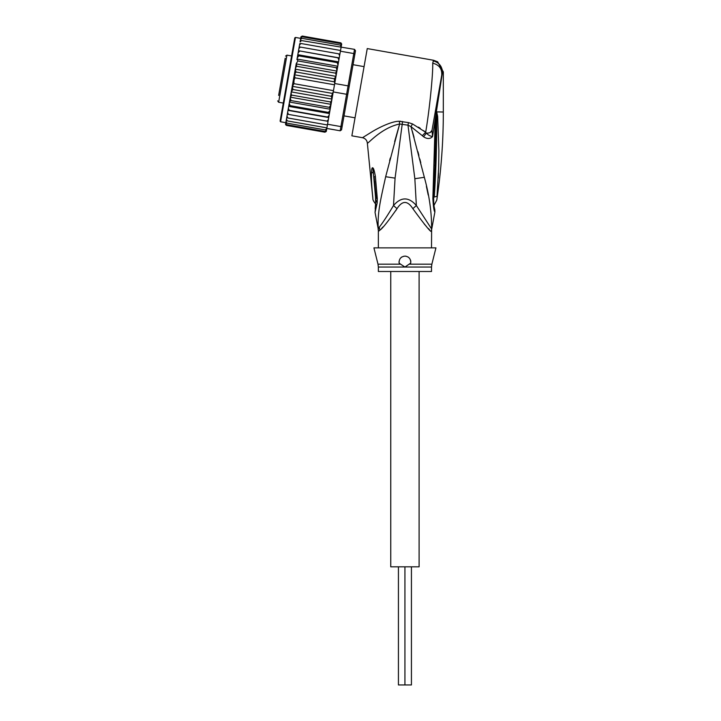 <?xml version="1.0" encoding="UTF-8"?>
<svg xmlns="http://www.w3.org/2000/svg" width="721" height="721" viewBox="0 0 721 721"><rect width="100%" height="100%" fill="white"/><g stroke="black" fill="none" stroke-linecap="round" stroke-linejoin="round"><path stroke-width="1.08" d="M419.108 271.493L419.108 566.823L404.932 566.823L404.932 684.95L398.434 684.95L398.434 566.823M411.43 566.823L411.43 684.95L404.932 684.95L404.932 566.823L390.755 566.823L390.755 271.493M285.192 58.248L278.639 95.424M291.599 55.959L286.94 55.138L285.57 56.094M286.94 55.138L278.63 102.247L283.29 103.067M355.047 117.82L344.007 115.874M364.069 66.638L353.029 64.692M280.848 82.888L283.686 66.774M279.91 88.232L279.559 90.206M283.119 69.991L283.344 68.747M285.038 59.149L285.128 58.626M280.108 87.097L280.19 86.628M300.693 38.366L295.457 37.447L294.772 37.925L280.108 121.101L293.591 44.612M337.77 66.215L337.987 64.998L337.662 66.828L337.77 66.215L297.052 59.041L297.917 60.934L336.301 67.702L336.977 70.703L335.175 80.923L336.905 71.082L296.196 63.899L289.247 103.265L290.031 105.627L328.425 112.395L329.966 110.439L329.506 113.062L328.425 112.395M296.142 64.169L296.962 66.35C296.421 66.197 295.871 67.143 295.295 69.18L295.961 72.01L294.501 74.795L294.934 77.814L293.997 80.455L293.907 83.672L292.456 86.358L292.879 89.485L291.293 91.909C291.131 94.027 291.329 95.1 291.879 95.136L290.374 96.911M328.055 121.299L328.722 117.541L288.003 110.358L287.616 112.53L288.481 114.414L328.055 121.299L327.532 124.237L340.916 126.599L340.177 130.798L341.547 129.834L347.837 94.118L346.612 94.28L347.351 90.08L348.099 85.88L349.198 86.439L354.813 54.571L353.795 53.561L354.534 49.361L355.489 50.731L354.813 54.571M335.175 80.923L334.715 83.519L348.099 85.88L353.795 53.561L340.411 51.2L339.23 57.896L339.897 54.138L338.753 53.841L339.618 55.724M334.715 83.519L331.092 104.085L330.272 101.913C330.813 102.058 331.363 101.111 331.939 99.074L291.293 91.909M347.837 94.118L349.198 86.439M333.237 91.918L346.612 94.28L340.916 126.599L342.223 125.995M327.532 124.237L326.793 128.437L340.177 130.798M301.504 40.574L300.062 41.962L300.251 40.899L301.504 40.574L354.534 49.361M341.06 47.55L340.411 51.2M339.203 58.059L338.446 62.367L339.23 57.896L298.512 50.722L339.203 58.059M326.874 121.191L328.334 119.713M326.766 128.626L326.622 129.401L325.333 129.924L326.793 128.437M326.234 131.51L324.928 132.204L326.289 131.312L326.478 130.258L325.063 131.438L326.478 130.258L326.793 128.455M326.289 131.312L326.604 129.528M285.886 122.345L285.597 123.976L286.543 125.436L324.928 132.204L326.316 131.159M341.348 45.91L341.682 43.918M341.664 44.125L340.691 42.818L341.664 44.125M340.979 42.909L341.637 44.278M341.475 45.18L340.555 43.584L341.475 45.18L341.159 46.982L341.321 46.036L340.294 45.099L341.186 46.811M330.29 108.61L329.317 107.321L330.975 104.734L329.966 110.439M328.749 117.379L327.604 117.045L329.082 115.45L328.722 117.541M338.87 59.978L338.023 57.977M337.987 64.998L338.446 62.367L337.203 62.628L337.987 64.998M336.905 71.082L337.662 66.828L336.301 67.702M334.535 82.69L334.355 78.778L335.941 76.345C336.103 74.236 335.905 73.154 335.355 73.118L336.86 71.343M294.934 77.814L334.49 84.79M293.907 83.672L333.462 90.648M292.879 89.485L331.272 96.254L332.732 93.46L292.456 86.358M332.732 93.46L332.778 92.63M331.939 99.074L331.272 96.254M335.941 76.345L295.295 69.18M296.962 66.35L335.355 73.118M295.961 72.01L334.355 78.778M334.778 81.897L294.501 74.795M291.879 95.136L330.272 101.913M329.082 115.45L329.506 113.062M330.975 104.734L331.092 104.085M287.616 112.53L287.337 114.116L288.481 114.414M325.333 129.924L286.94 123.156L286.048 121.443L287.355 113.999L286.751 117.469L287.859 117.983L286.985 116.126M287.859 117.983L327.406 124.958M286.823 117.063L286.453 119.118L287.337 120.912L326.892 127.887M286.453 119.118L286.264 120.182L287.337 120.912M286.048 121.443L285.913 122.219L286.94 123.156M286.075 121.272L285.759 123.075L286.679 124.67L325.063 131.438M285.759 123.075L286.679 124.67M285.57 124.129L286.543 125.436L285.624 124.706M300.999 36.744L302.306 36.05L300.945 36.942L300.63 38.727M300.945 36.942L302.306 36.05L340.691 42.818M300.756 38.006L302.171 36.816L300.756 38.006L300.441 39.799M302.171 36.816L340.555 43.584M300.468 39.628L300.612 38.853L301.901 38.33L300.468 39.628L300.062 41.962M301.901 38.33L340.294 45.099M299.53 44.945L299.774 43.611L300.99 43.503L299.53 44.945L299.161 47.081L299.702 44.017M300.99 43.503L340.546 50.479M298.9 48.541L299.179 46.955L300.36 47.072L298.9 48.541L298.512 50.722L299.161 47.081M300.36 47.072L338.753 53.841M329.317 107.321L290.933 100.552L290.257 97.551M331.038 104.356L290.329 97.182M290.933 100.552L289.572 101.427M330.182 109.222L289.463 102.04M289.247 103.265L288.364 108.276L289.211 110.277L327.604 117.045M290.031 105.627L288.788 105.888M329.416 113.558L288.706 106.375M288.364 108.276L287.355 113.999M289.211 110.277L288.03 110.196M298.512 50.722L298.152 52.804L299.63 51.209M338.528 61.88L297.818 54.697L298.152 52.804L296.944 59.645M297.818 54.697L298.809 55.859L337.203 62.628M297.728 55.193L297.268 57.815L298.809 55.859M297.052 59.041L297.268 57.815M297.917 60.934L296.259 63.52M287.445 79.508L281.181 114.99M378.354 267.04L378.002 264.174L400.588 264.174L399.119 263.075C398.956 258.947 400.894 256.631 404.932 256.135C408.915 256.541 410.853 258.857 410.745 263.075L404.932 267.04L378.354 267.04L378.354 271.493L431.509 271.493L431.509 267.04L404.932 267.04L400.452 264.093M376.119 197.536L375.533 197.058L372.919 167.912C373.667 168.39 374.496 171.247 375.38 176.501L374.091 176.798L376.128 197.356M376.11 197.446L375.542 197.13C375.605 205.818 375.623 205.809 375.596 197.103M372.685 196.022L372.685 196.022C372.973 199.717 372.964 199.717 372.658 196.04C372.973 199.717 372.964 199.717 372.658 196.04C371.82 187.172 371.243 180.475 371.486 172.049L373.172 173.094L372.919 167.912M406.32 256.306A5.903 5.903 0 0 0 404.932 256.135L403.535 256.306M407.689 256.82A5.903 5.903 0 0 1 408.87 257.64M410.501 260.074A5.903 5.903 0 0 1 410.817 261.543M399.028 262.237A5.903 5.903 0 0 1 399.037 261.624M400.948 257.676A5.903 5.903 0 0 1 402.147 256.829M401.985 265.085L404.932 267.04M436.547 112.332L436.674 116.622L436.728 112.016L437.638 116.315L436.674 116.622C436.845 143.722 436.043 170.516 434.276 197.004C434.421 206.125 434.421 206.125 434.276 197.004L436.998 196.274L436.935 196.923M436.998 196.274C436.692 201.258 436.692 201.258 436.998 196.274L438.629 168.399L438.873 150.671L437.638 116.315M438.747 163.433L438.647 167.885M438.476 173.166L438.278 177.979M436.538 111.863L436.34 114.044L436.412 111.89L443.325 112.016C443.325 141.532 441.144 170.895 436.791 200.087L433.826 205.656M375.181 208.748L376.011 197.797A8.859 1.514 176.1 0 0 377.299 198.482L377.29 198.392A8.859 1.514 176.1 0 1 376.001 197.707L376.011 197.797A8.859 1.514 176.1 0 1 376.011 197.752M377.29 198.392L375.38 176.501M371.486 172.049C371.639 169.165 372 167.741 372.559 167.75M432.618 126.887L432.014 130.285C431.446 132.258 429.563 133.205 426.345 133.142L423.587 136.783C427.138 139.126 430.131 139.063 432.555 136.584L442.505 72.046L443.325 71.902L437.62 61.79L433.564 60.267L432.699 63.178C433.222 72.758 429.41 110.935 425.669 132.249L412.457 123.904L408.474 122.615L399.326 121.281C392.476 121.002 379.075 127.383 371.685 131.997L362.483 137.702C365.367 138.423 366.989 140.262 367.359 143.209L372.883 198.78C372.73 199.672 373.595 201.366 375.488 203.854L375.83 204.313M377.299 198.482L377.182 202.916L376.245 200.618M377.182 202.916L375.046 212.38L375.839 204.34M409.276 264.174L431.861 264.174L435.944 247.871L373.92 247.871L378.002 264.174M379.616 230.423L378.471 231.324A11.815 11.761 90 0 0 378.246 229.008L375.046 212.389M379.291 227.187L379.895 230.152C382.355 228.638 388.06 221.473 397.019 208.666L393.504 205.53C387.592 215.408 382.86 222.627 379.291 227.187L378.246 229.008C377.317 212.38 380.778 198.96 385.663 176.717L399.641 124.012L407.978 125.166L414.845 178.718L416.359 205.53C408.726 196.743 401.101 196.743 393.504 205.53L395.072 178.132L402.561 121.498M399.326 121.281L399.641 124.012L394.657 141.559M367.359 143.209C367.755 144.101 381.508 127.698 399.641 124.012M441.703 75.354L442.505 72.046C441.973 66.125 438.864 62.394 433.195 60.852M432.699 63.178C439.134 64.755 442.144 68.747 441.739 75.164L432.014 130.285L432.555 136.584C430.257 136.206 428.184 135.061 426.345 133.142L425.669 132.249L422.317 135.683L411.006 126.653L412.457 123.904L408.474 122.615L407.978 125.166L411.006 126.653L424.336 177.294C429.292 195.202 431.717 212.434 431.618 229.008L416.359 205.53L412.845 208.666C407.572 200.411 402.291 200.411 397.019 208.666L395.802 210.604M442.487 71.577L442.162 69.432M437.62 61.79L433.564 60.267L367.25 48.577L351.866 135.827L362.483 137.702M399.939 121.263L400.903 121.29M390.268 158.088L389.619 160.639M381.661 228.35L382.977 226.953M435.953 113.882L435.024 165.118L433.862 165.56L435.25 119.398L436.169 119.56M435.024 165.118L433.672 198.077C433.555 202.817 433.889 206.467 434.673 209.027L434.655 208.955M436.448 112.269L435.421 110.989L433.672 120.912M432.014 130.312L430.275 132.448M431.509 247.871L431.618 229.008A11.815 11.761 -90 0 0 431.392 231.324C431.086 232.712 424.903 225.159 412.845 208.666M418.441 127.13L420.271 128.311M423.587 130.663L425.651 132.231M431.509 231.324L430.725 230.864M429.482 229.657L428.328 228.476M426.417 226.448L424.29 224.105M433.636 197.951L432.861 198.536C433.402 206.99 434.078 211.469 434.889 211.965C434.006 211.1 433.33 206.621 432.861 198.536L433.636 197.951L432.861 198.536L433.862 165.56M423.587 136.783L422.317 135.683M428.211 195.021L426.408 186.388M412.322 131.195L414.061 137.396M417.919 151.68L418.892 155.376M419.82 158.99L420.785 162.757M295.457 37.447L280.586 121.786L280.108 121.101M378.471 231.324L378.119 229.008M433.429 197.41L434.276 197.004M395.072 178.132L385.663 176.717M414.845 178.718L424.336 177.294M278.63 102.247L277.675 100.886M285.822 122.714L280.586 121.786M431.509 267.04L431.861 264.174M374.632 181.178L376.001 197.707M443.325 71.902L443.325 112.016M378.354 231.324L378.354 247.871M435.042 165.181L435.331 153.149M434.348 207.576L434.502 208.333M434.799 209.55L434.889 211.965L431.744 229.008"/></g></svg>
